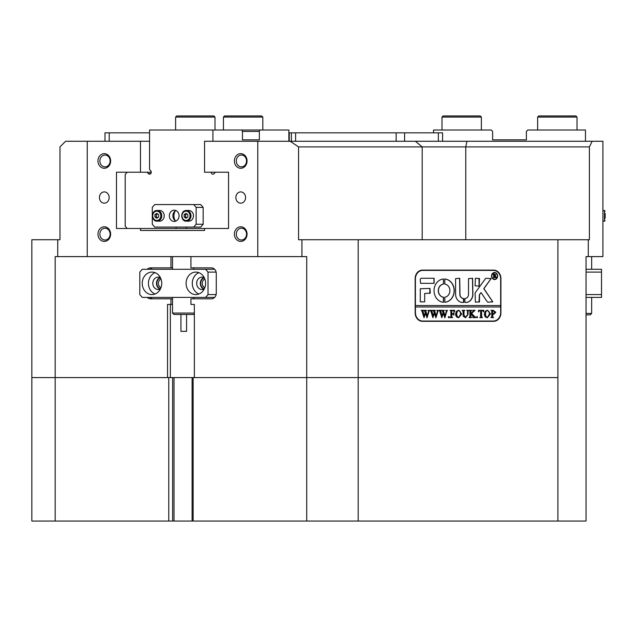 <?xml version="1.0" encoding="UTF-8"?>
<svg xmlns="http://www.w3.org/2000/svg" width="637" height="637" viewBox="0 0 637 637"><rect width="100%" height="100%" fill="white"/><g stroke="black" fill="none" stroke-linecap="round" stroke-linejoin="round"><path stroke-width="0.96" d="M160.468 288.88A5.765 4.992 90 0 1 156.837 283.338A5.765 4.992 90 0 1 160.468 277.788M160.978 278.99A4.642 4.021 -90 0 0 158.374 283.338A4.642 4.021 -90 0 0 160.978 287.677M204.318 288.88A5.765 4.992 90 0 1 200.695 283.338A5.765 4.992 90 0 1 204.318 277.788M204.827 278.99A4.642 4.021 -90 0 0 202.232 283.338A4.642 4.021 -90 0 0 204.827 287.677M97.955 160.962A7.318 6.338 90 0 1 104.293 153.652A7.318 6.338 90 0 1 110.623 160.962A7.318 6.338 90 0 1 104.293 168.279A7.318 6.338 90 0 1 97.955 160.962M110.113 160.962A5.908 5.12 -90 0 0 104.994 155.054A5.908 5.12 -90 0 0 99.882 160.962A5.908 5.12 -90 0 0 104.994 166.87A5.908 5.12 -90 0 0 110.113 160.962M97.955 234.105A7.318 6.338 90 0 1 104.293 226.788A7.318 6.338 90 0 1 110.623 234.105A7.318 6.338 90 0 1 104.293 241.423A7.318 6.338 90 0 1 97.955 234.105M110.113 234.105A5.908 5.12 -90 0 0 104.994 228.197A5.908 5.12 -90 0 0 99.882 234.105A5.908 5.12 -90 0 0 104.994 240.014A5.908 5.12 -90 0 0 110.113 234.105M234.392 234.105A7.318 6.338 90 0 1 240.722 226.788A7.318 6.338 90 0 1 247.06 234.105A7.318 6.338 90 0 1 240.722 241.423A7.318 6.338 90 0 1 234.392 234.105M246.543 234.105A5.908 5.12 -90 0 0 241.423 228.197A5.908 5.12 -90 0 0 236.311 234.105A5.908 5.12 -90 0 0 241.423 240.014A5.908 5.12 -90 0 0 246.543 234.105M234.392 160.962A7.318 6.338 90 0 1 240.722 153.652A7.318 6.338 90 0 1 247.06 160.962A7.318 6.338 90 0 1 240.722 168.279A7.318 6.338 90 0 1 234.392 160.962M246.543 160.962A5.908 5.12 -90 0 0 241.423 155.054A5.908 5.12 -90 0 0 236.311 160.962A5.908 5.12 -90 0 0 241.423 166.87A5.908 5.12 -90 0 0 246.543 160.962M109.166 197.534A5.629 4.873 -90 0 0 104.293 191.904A5.629 4.873 -90 0 0 99.42 197.534A5.629 4.873 -90 0 0 104.293 203.163A5.629 4.873 -90 0 0 109.166 197.534M245.595 197.534A5.629 4.873 -90 0 0 240.722 191.904A5.629 4.873 -90 0 0 235.849 197.534A5.629 4.873 -90 0 0 240.722 203.163A5.629 4.873 -90 0 0 245.595 197.534M298.562 146.9L290.146 141.271L415.38 141.271L422.188 146.9L298.562 146.9L298.562 239.735L301.93 239.735L301.93 256.607L306.716 256.607L306.716 377.574L358.185 377.574L194.349 377.574L194.349 304.43L190.933 304.43L190.933 298.809L211.404 298.809A5.629 4.873 -90 0 0 216.269 293.179L216.269 273.488A5.629 4.873 -90 0 0 211.404 267.866L190.933 267.866L190.933 256.607M87.237 256.607L257.778 256.607L257.778 141.271L204.549 141.271L204.549 172.213L228.54 172.213L228.54 228.476L204.549 228.476L204.549 230.451L140.474 230.451L140.474 228.476L116.475 228.476L116.475 172.213L140.474 172.213L140.474 141.271L87.237 141.271L87.237 256.607L55.18 256.607L55.18 377.574L167.547 377.574L167.547 304.43L170.955 304.43L170.955 298.809L150.491 298.809A5.629 4.873 -90 0 1 147.274 297.399M87.237 141.271L65.611 141.271L59.982 146.9L59.982 239.735L31.85 239.735L31.85 377.574L55.18 377.574L31.85 377.574L31.85 521.05L168.765 521.05L168.765 377.574L306.716 377.574L306.716 521.05L192.095 521.05L192.095 377.574M149.568 141.271L140.474 141.271M193.752 267.866L193.752 269.268M193.752 297.399L193.752 298.809M193.752 304.43L194.349 304.43M170.955 256.607L170.955 267.866L172.508 267.866M170.955 267.866L150.491 267.866A5.629 4.873 -90 0 0 147.274 269.268M172.508 298.809L170.955 298.809M172.508 304.43L170.955 304.43M57.728 256.607L57.728 239.735M557.901 521.05L358.185 521.05L358.185 377.574L557.901 377.574L557.901 521.05L586.04 521.05L586.04 256.607L588.277 256.607L588.277 239.735L557.901 239.735L557.901 377.574L358.185 377.574L358.185 239.735L301.93 239.735M290.146 141.271L257.778 141.271M415.38 141.271L592.187 141.271L589.392 146.9L465.766 146.9L465.766 239.735M588.277 256.607L602.921 256.607L602.921 141.271L592.187 141.271M588.277 239.735L589.392 239.735L589.392 146.9M422.188 239.735L422.188 146.9L465.766 146.9L466.945 141.271M358.185 239.735L557.901 239.735M493.611 270.112L422.474 270.112A8.44 7.31 90 0 0 415.165 278.552L415.165 312.871A8.44 7.31 90 0 0 422.474 321.311L493.611 321.311A8.44 7.31 90 0 0 500.921 312.871L500.921 278.552A8.44 7.31 90 0 0 493.611 270.112M140.474 230.451L172.229 230.451M195.296 230.451L204.549 230.451M140.474 172.213L151.272 172.213M257.778 256.607L301.93 256.607M153.31 267.866A5.629 4.873 -90 0 0 150.085 269.268M150.085 297.399A5.629 4.873 -90 0 0 153.31 298.809M495.275 270.685A8.44 7.31 90 0 0 492.632 270.112M492.632 321.311A8.44 7.31 90 0 0 495.275 320.737M175.263 210.966A8.44 7.31 -90 0 0 173.933 215.824A8.44 7.31 -90 0 0 175.263 220.673M212.909 141.271L212.909 130.02L149.568 130.02L149.568 169.434L150.77 170.82A1.967 1.704 90 0 1 148.365 173.606L147.155 172.213M211.205 172.213A1.967 1.704 -90 0 0 214.12 173.606L215.322 172.213L228.54 172.213M127.153 172.213L125.202 174.466L125.202 226.231L127.153 228.476M212.909 130.02L288.864 130.02L288.864 141.271M140.474 228.476L204.549 228.476M186.354 228.476L186.354 227.075M176.123 227.075L176.123 228.476M260.031 130.02L259.331 131.429L259.331 139.861L242.45 139.861L259.331 139.861M242.45 139.861L242.45 131.429L241.749 130.02M259.331 131.429L242.45 131.429M585.459 141.271L585.459 130.02L527.786 130.02L526.385 131.429L526.385 139.861L492.624 139.861L492.624 131.429L491.215 130.02L433.55 130.02L433.55 132.83M104.994 141.271L104.994 132.83L109.214 132.83L109.214 141.271M396.15 141.271L396.15 132.83L442.572 132.83L442.572 141.271M289.278 141.271L289.278 132.83L295.608 132.83L295.608 141.271M396.15 132.83L295.608 132.83M149.568 132.83L109.214 132.83M289.278 132.83L288.864 132.83M291.388 141.271L291.388 132.83M443.113 115.95L480.242 115.95L481.373 117.081L441.99 117.081L443.113 115.95M538.759 115.95L575.896 115.95L577.018 117.081L537.636 117.081L538.759 115.95M224.558 115.95L261.696 115.95L262.818 117.081L223.436 117.081L224.558 115.95M176.736 115.95L213.873 115.95L214.995 117.081L175.613 117.081L176.736 115.95M175.963 221.071A5.629 4.873 90 0 1 172.85 215.824A5.629 4.873 90 0 1 175.963 210.576M179.077 215.824A5.629 4.873 -90 0 0 174.204 210.194A5.629 4.873 -90 0 0 169.331 215.824A5.629 4.873 -90 0 0 174.204 221.445A5.629 4.873 -90 0 0 179.077 215.824M203.163 207.383L196.132 207.383L196.132 224.256L203.163 224.256L200.727 227.075L154.719 227.075L152.283 224.256L152.283 207.383L154.719 204.565L200.727 204.565L203.163 207.383L203.163 224.256M193.696 227.075L196.132 224.256M196.132 207.383L193.696 204.565M161.734 283.338A11.251 9.746 -90 0 0 151.988 272.087A11.251 9.746 -90 0 0 142.242 283.338A11.251 9.746 -90 0 0 151.988 294.589A11.251 9.746 -90 0 0 161.734 283.338M155.086 272.668A11.251 9.746 -90 0 0 148.429 283.338A11.251 9.746 -90 0 0 155.086 294.007M160.436 277.724A6.187 5.359 -90 0 0 158.175 277.143A6.187 5.359 -90 0 0 152.816 283.338A6.187 5.359 -90 0 0 158.175 289.524A6.187 5.359 -90 0 0 160.436 288.951M160.006 277.517A6.187 5.359 -90 0 0 156.471 283.338A6.187 5.359 -90 0 0 160.006 289.15M205.584 283.338A11.251 9.746 -90 0 0 195.838 272.087A11.251 9.746 -90 0 0 186.1 283.338A11.251 9.746 -90 0 0 195.838 294.589A11.251 9.746 -90 0 0 205.584 283.338M198.935 272.668A11.251 9.746 -90 0 0 192.286 283.338A11.251 9.746 -90 0 0 198.935 294.007M204.286 277.724A6.187 5.359 -90 0 0 202.033 277.143A6.187 5.359 -90 0 0 196.674 283.338A6.187 5.359 -90 0 0 202.033 289.524A6.187 5.359 -90 0 0 204.286 288.951M203.856 277.517A6.187 5.359 -90 0 0 200.329 283.338A6.187 5.359 -90 0 0 203.856 289.15M139.806 272.087L139.806 294.589L142.242 297.399L205.584 297.399L208.02 294.589L208.02 272.087L205.584 269.268L142.242 269.268L139.806 272.087M214.621 297.399L205.584 297.399M216.118 272.087L208.02 272.087M208.02 294.589L216.118 294.589M205.584 269.268L214.621 269.268M173.543 230.451L193.974 230.451M194.349 313.73L193.608 314.471L173.917 314.471L172.508 313.062L194.349 313.062M186.577 314.471L186.577 331.351L180.948 331.351L180.948 314.471M55.18 521.05L55.18 377.574L168.765 377.574M358.185 521.05L306.716 521.05M172.611 377.574L172.611 521.05L192.095 521.05M172.611 521.05L168.765 521.05M193.13 377.574L193.13 521.05M586.04 313.436L591.669 313.436L590.26 314.845L586.04 314.845M586.04 269.268L601.511 269.268L601.511 297.399L586.04 297.399M586.04 294.589L601.511 294.589M601.511 272.087L586.04 272.087M605.15 213.419L605.15 218.22M157.482 213.849L156.352 214.605L156.352 217.042L157.482 217.79A2.11 1.823 90 0 1 157.498 213.865M159.592 210.473A5.343 4.626 90 0 1 164.219 215.824A5.343 4.626 90 0 1 159.592 221.166L157.124 221.166A5.343 4.626 90 0 1 152.498 215.824A5.343 4.626 90 0 1 157.124 210.473A5.343 4.626 90 0 1 161.758 215.824A5.343 4.626 90 0 1 157.124 221.166C151.041 221.533 151.041 210.106 157.124 210.473L159.592 210.473M154.95 214.605L156.774 213.387L158.605 214.605L158.605 217.042L156.774 218.252L154.95 217.042L154.95 214.605L156.352 214.605M156.352 217.042L154.95 217.042M186.713 213.849L185.59 214.605L185.59 217.042L186.713 217.79A2.11 1.823 90 0 1 186.729 213.865M188.823 210.473A5.343 4.626 90 0 1 193.449 215.824A5.343 4.626 90 0 1 188.823 221.166L186.362 221.166A5.343 4.626 90 0 1 181.736 215.824A5.343 4.626 90 0 1 186.362 210.473A5.343 4.626 90 0 1 190.989 215.824A5.343 4.626 90 0 1 186.362 221.166C180.279 221.533 180.279 210.106 186.362 210.473L188.823 210.473M184.181 214.605L186.012 213.387L187.835 214.605L187.835 217.042L186.012 218.252L184.181 217.042L184.181 214.605L185.59 214.605M185.59 217.042L184.181 217.042M494.519 272.787A3.233 2.803 90 0 0 494.447 272.787A3.233 2.803 90 0 0 491.645 276.02A3.233 2.803 90 0 0 494.447 279.253A3.233 2.803 90 0 0 494.519 279.253M497.386 276.02A3.233 2.803 90 0 0 494.591 272.787A3.233 2.803 90 0 0 491.788 276.02A3.233 2.803 90 0 0 494.591 279.253A3.233 2.803 90 0 0 497.386 276.02M491.541 276.02A3.519 3.042 90 0 0 494.591 279.539A3.519 3.042 90 0 0 497.632 276.02A3.519 3.042 90 0 0 494.591 272.509A3.519 3.042 90 0 0 491.541 276.02M494.519 279.539A3.519 3.042 90 0 0 497.489 276.02A3.519 3.042 90 0 0 494.519 272.509M492.719 301.763L483.929 288.625L491.031 278.695L486.294 278.273A1.409 1.218 90 0 0 485.362 278.775L475.385 292.51A1.409 1.218 90 0 0 475.098 293.41L475.393 302.185L479.486 301.842L479.486 295.05A0.844 0.733 -90 0 1 479.653 294.509L481.046 292.59L487.178 301.643A1.409 1.218 90 0 0 488.133 302.185L492.719 301.763M492.218 302.185L492.505 301.5L483.786 288.625L490.808 278.966L490.53 278.273M454.269 290.647A11.673 10.112 90 0 0 444.841 278.998L444.785 284.078A6.609 5.725 -90 0 1 449.881 290.647A6.609 5.725 -90 0 1 444.785 297.224L444.841 302.296A11.673 10.112 90 0 0 454.269 290.647M444.761 302.296A11.673 10.112 90 0 0 454.125 290.647A11.673 10.112 90 0 0 444.761 279.006M467.423 310.76L466.674 310.315L468.872 310.315L468.084 310.872L467.988 314.574L465.551 317.728L463.21 316.223L463.067 311.636L462.183 310.315L464.827 310.315L464.054 310.808L463.943 314.861L465.591 317.425L467.55 314.63L467.423 310.76M473.633 311.334L471.659 313.555L475.735 317.632L472.853 317.632L473.355 317.083L473.02 316.47L470.807 313.969L470.862 317.059L471.683 317.632L469.047 317.632L469.923 316.31L469.867 310.88L469.047 310.315L471.683 310.315L471.054 310.641L470.807 313.842L473.156 311.206L472.71 310.315L475.011 310.315L472.654 312.441M477.049 317.728L476.524 317.122L477.049 316.509L477.583 317.122L477.049 317.728M478.459 311.867L478.546 310.315L483.738 310.315L483.825 311.867L482.456 310.617L481.54 310.617L481.54 316.31L482.416 317.632L479.78 317.632L480.561 317.13L480.656 310.617L479.263 310.697L478.634 311.867L479.263 310.697M484.351 313.945L485.37 311.151L487.496 310.211L490.514 313.93L487.416 317.728C485.474 317.497 484.446 316.231 484.351 313.945M415.412 305.561L415.412 278.831A8.44 7.31 90 0 1 422.721 270.399L493.372 270.399A8.44 7.31 90 0 1 500.674 278.831L500.674 305.561L415.268 305.561L415.268 306.962L500.674 306.962L500.674 312.592A8.44 7.31 90 0 1 493.372 321.032L421.734 321.032A8.44 7.31 90 0 1 419.823 320.737M415.412 306.962L415.412 312.592A8.44 7.31 90 0 0 422.721 321.032M495.793 312.297L493.794 314.28L492.712 314.145L492.839 317.186L493.587 317.632L490.952 317.632L491.836 316.31L491.708 310.76L490.952 310.315L493.277 310.315L495.793 312.297L493.659 314.28M455.582 313.945L456.602 311.151L458.728 310.211L461.745 313.93L458.648 317.728C456.705 317.497 455.678 316.231 455.582 313.945M454.531 311.939L453.21 310.617L451.8 310.617L451.8 313.77L452.947 313.77L453.91 312.751L453.91 315.092L452.947 314.073L451.8 314.073L451.864 317.059L452.684 317.632L450.041 317.632L450.924 316.31L450.861 310.888L450.041 310.315L454.619 310.315L454.707 311.939L454.476 310.315L450.041 310.315M448.814 317.728L448.281 317.122L448.814 316.509L449.34 317.122L448.814 317.728M445.733 310.522L447.596 310.522L446.903 310.999L444.865 317.728L443.296 313.38L441.799 317.728L439.657 310.92L438.973 310.315L441.306 310.315L440.693 310.983L442.166 316.008L443.041 312.544L441.807 310.315L444.26 310.315L443.591 311.007L445 315.944L446.426 310.975L445.733 310.522M436.847 310.522L438.71 310.522L438.017 310.999L435.979 317.728L434.41 313.38L432.913 317.728L430.771 310.92L430.086 310.315L432.419 310.315L431.806 310.983L433.287 316.008L434.155 312.544L432.921 310.315L435.374 310.315L434.705 311.007L436.114 315.944L437.539 310.975L436.847 310.522M427.96 310.522L429.824 310.522L429.131 310.999L427.093 317.728L425.524 313.38L424.027 317.728L421.885 310.92L421.2 310.315L423.533 310.315L422.92 310.983L424.401 316.008L425.269 312.544L424.035 310.315L426.487 310.315L425.819 311.007L427.236 315.944L428.653 310.975L427.96 310.522M434.116 283.338L434.116 278.273L421.503 278.273A1.409 1.218 90 0 0 420.285 279.675L420.579 283.338L434.116 283.338M424.664 293.466L430.27 293.116L429.975 288.402L420.285 288.744L420.285 301.842L424.664 301.842L424.664 293.466L424.664 301.842M463.601 298.53A4.22 3.655 -90 0 1 459.994 294.31L459.691 278.273L455.606 278.616L455.606 294.31A8.162 7.063 90 0 0 462.669 302.464A8.162 7.063 90 0 0 463.64 302.392L463.887 298.864L463.457 298.53A4.22 3.655 -90 0 1 459.85 294.31L459.556 278.273M443.527 284.078L443.471 278.998A11.673 10.112 90 0 0 434.044 290.647A11.673 10.112 90 0 0 443.471 302.296L443.527 297.224A6.609 5.725 -90 0 1 438.431 290.647A6.609 5.725 -90 0 1 443.527 284.078L443.352 278.998M475.393 278.273L475.098 285.814L479.191 286.148L479.486 278.608L475.393 278.273M468.521 294.31A4.22 3.655 -90 0 1 464.906 298.53L464.875 302.392A8.162 7.063 90 0 0 465.838 302.464A8.162 7.063 90 0 0 472.901 294.31L472.614 278.273L468.521 278.608L468.521 294.31M495.721 276.936L496.518 277.684L495.65 277.684L494.201 275.964L494.646 277.684L493.325 277.684L493.763 277.031L493.325 274.029L494.495 274.029L495.833 274.937L495.037 275.837L496.518 277.589M500.539 306.962L500.539 305.561M422.721 270.399L421.734 270.399A8.44 7.31 90 0 0 419.823 270.685M465.766 302.464A8.162 7.063 90 0 0 472.765 294.31L472.471 278.273M479.048 286.148L479.048 278.273M443.352 302.296L443.384 297.224A6.609 5.725 -90 0 1 438.288 290.647A6.609 5.725 -90 0 1 443.384 284.078M462.605 302.464A8.162 7.063 90 0 0 463.497 302.392L463.457 298.53M429.832 293.466L429.832 288.402M479.048 302.185L479.343 295.05A0.844 0.733 -90 0 1 479.51 294.509L481.046 292.59M433.972 283.338L433.972 278.273M496.374 277.589L495.65 277.684M494.264 277.461L494.201 275.964M494.129 277.461L493.325 277.684M493.325 274.029L495.833 274.937M495.69 274.937L495.037 275.837M494.901 275.837L495.578 276.936M494.591 274.181L494.065 274.284L494.065 275.805L495.299 274.977L494.201 274.284L494.201 275.805M492.839 317.186L492.712 314.145M492.696 317.186L493.357 317.425M493.452 317.425L490.952 317.632M490.952 310.315L493.142 310.315L495.65 312.297M493.341 310.617L492.568 310.729L492.568 313.858L493.5 313.969L494.734 312.369L493.341 310.617L492.712 310.729L492.712 313.858L493.5 313.969M487.424 310.219L490.514 313.93M490.371 313.93L487.337 317.728M487.409 310.522L485.904 311.246L485.267 313.922L485.927 316.685L487.409 317.425L489.455 314.065L488.818 311.254L487.409 310.522L486.047 311.246L485.41 313.922L486.071 316.685L487.409 317.425M478.546 310.315L483.594 310.315L483.65 311.867M481.66 317.186L481.54 310.617M481.524 317.186L482.201 317.425M482.281 317.425L479.78 317.632M479.12 310.697L479.892 310.617M476.914 316.509L477.583 317.122M477.439 317.122L476.914 317.728M472.519 312.441L471.659 313.555M471.515 313.555L474.071 316.27M473.928 316.27L475.735 317.425M475.592 317.425L472.853 317.632M470.862 317.059L470.807 313.969M470.918 317.298L471.476 317.425M471.547 317.425L469.047 317.632M469.047 310.315L471.547 310.522M471.054 310.641L471.476 310.522M470.918 310.641L470.807 311.636M470.663 311.636L470.807 313.842M472.71 310.315L475.011 310.522M474.868 310.522L473.498 311.334M466.674 310.315L468.728 310.522M468.084 310.872L468.641 310.522M467.948 310.872L467.853 314.574L465.48 317.728M462.183 310.315L464.684 310.522M464.054 310.808L464.588 310.522M463.911 310.808L463.943 314.861M463.8 314.861L465.591 317.425M458.656 310.219L461.745 313.93M461.602 313.93L458.568 317.728M458.64 310.522L457.135 311.246L456.498 313.922L457.159 316.685L458.64 317.425L460.686 314.065L460.049 311.254L458.64 310.522L457.278 311.246L456.641 313.922L457.302 316.685L458.64 317.425M451.8 313.77L451.8 310.617M453.735 312.751L453.735 315.092M451.864 317.059L451.8 314.073M451.912 317.298L452.461 317.425M452.541 317.425L450.041 317.632M448.671 316.509L449.34 317.122M449.196 317.122L448.671 317.728M445.733 310.315L447.596 310.522M447.453 310.522L446.903 310.999M446.768 310.999L446.609 311.891M446.473 311.891L444.626 317.728M441.799 317.728L443.296 313.38M438.973 310.315L441.162 310.522M440.693 310.983L441.194 310.522M440.549 310.983L440.892 311.891M440.756 311.891L442.166 316.008M441.807 310.315L444.116 310.315L443.591 311.007M443.448 311.007L445 315.944M436.847 310.315L438.71 310.522M438.567 310.522L438.017 310.999M437.882 310.999L437.723 311.891M437.587 311.891L435.74 317.728M432.913 317.728L434.41 313.38M430.086 310.315L432.276 310.522M431.806 310.983L432.308 310.522M431.663 310.983L432.005 311.891M431.87 311.891L433.287 316.008M432.921 310.315L435.23 310.522M434.705 311.007L435.206 310.522M434.561 311.007L436.114 315.944M427.96 310.315L429.824 310.522M429.68 310.522L429.131 310.999M428.996 310.999L428.844 311.891M428.701 311.891L426.854 317.728M424.027 317.728L425.524 313.38M421.2 310.315L423.398 310.315L422.92 310.983M422.777 310.983L423.119 311.891M422.984 311.891L424.401 316.008M424.035 310.315L426.344 310.522M425.819 311.007L426.32 310.522M425.675 311.007L427.236 315.944M170.358 304.43L170.358 377.574M148.365 173.606L150.77 173.606M404.591 132.83L404.591 141.271M438.352 141.271L438.352 132.83M174.012 377.574L174.012 521.05M604.569 221.158L605.15 220.458L604.449 221.166L602.921 221.166L604.449 221.166L604.449 210.473L605.15 211.181M156.774 220.458A4.642 4.021 -90 0 0 160.795 215.824A4.642 4.021 -90 0 0 156.774 211.181A4.642 4.021 -90 0 0 152.753 215.824A4.642 4.021 -90 0 0 156.774 220.458M186.012 220.458A4.642 4.021 -90 0 0 190.033 215.824A4.642 4.021 -90 0 0 186.012 211.181A4.642 4.021 -90 0 0 181.991 215.824A4.642 4.021 -90 0 0 186.012 220.458M441.99 130.02L441.99 117.081M481.373 130.02L481.373 117.081M537.636 130.02L537.636 117.081M577.018 130.02L577.018 117.081M223.436 130.02L223.436 117.081M262.818 117.081L262.818 130.02L262.818 117.081L261.696 115.95M214.995 130.02L214.995 117.081L214.995 130.02M175.613 130.02L175.613 117.081M213.873 115.95L214.995 117.081M172.508 256.607L172.508 269.268M172.508 297.399L172.508 313.062M591.669 256.607L591.669 269.268M591.669 297.399L591.669 313.436M602.921 210.473L604.449 210.473L602.921 210.473"/></g></svg>
